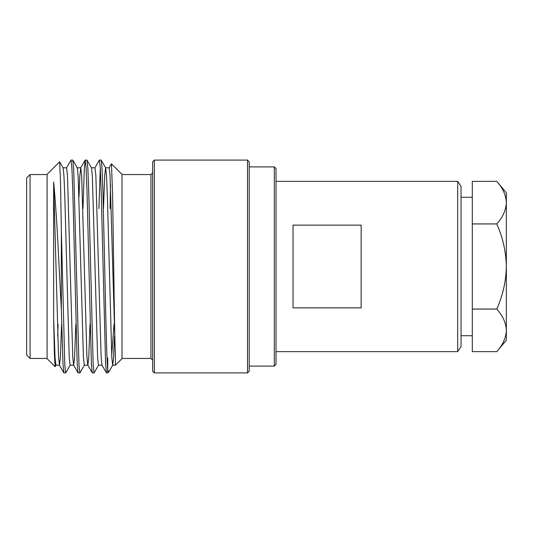 <?xml version="1.0" encoding="UTF-8"?>
<svg xmlns="http://www.w3.org/2000/svg" width="533" height="533" viewBox="0 0 533 533"><rect width="100%" height="100%" fill="white"/><g stroke="black" fill="none" stroke-linecap="round" stroke-linejoin="round"><path stroke-width="0.8" d="M247.505 160.08L249.211 161.785L249.211 371.215L247.505 372.92L247.505 160.08L154.35 160.08L154.35 372.92L247.505 372.92M276.021 168.595L276.021 364.405L274.322 366.111L274.322 166.889L276.021 168.595M293.05 266.5L293.05 225.133L361.154 225.133L361.154 307.867L293.05 307.867L293.05 266.5M457.68 181.367L457.68 351.633L461.038 346.623L461.038 186.377L457.68 181.367L276.021 181.367M154.35 160.08L152.651 161.785L152.651 371.215L154.35 372.92M109.065 167.875L111.457 163.804L122.004 174.351L122.004 358.649L115.454 365.192L115.454 359.215L115.454 365.192L112.696 365.192L111.81 357.683L107.38 196.71L106.533 176.083L105.687 167.875L101.143 160.08L99.345 160.147L94.881 167.875M114.009 324.39L111.697 355.671M114.468 336.29L113.629 356.917L112.783 365.125L108.925 371.721L107.733 372.92L106.513 372.92L105.587 364.059L101.197 191.254L100.311 168.181L99.418 160.08M108.925 371.721L107.733 370.182L107.733 358.009L107.38 365.265M111.457 163.804L112.576 194.325L113.709 266.5C114.289 307.541 114.868 346.27 115.454 359.215L110.038 175.317L109.152 167.808L105.601 167.808L104.715 175.317L103.482 208.61M107.733 372.92L107.733 370.182C106.687 360.002 105.714 314.623 104.688 266.5L102.916 191.254L102.069 168.941L101.217 160.147M100.284 167.735L98.905 208.61M98.592 365.125L94.048 372.92L93.162 364.819L88.725 191.254L87.885 168.941L87.032 160.147L85.153 160.147L84.301 168.941L82.995 208.61M94.048 372.92L92.249 372.853L91.396 364.059L87.006 191.254L86.119 168.181L85.233 160.08M84.401 365.125L79.857 372.92L78.971 364.819L73.694 168.941L72.768 160.08L70.969 160.147L66.498 167.875M79.857 372.92L78.058 372.853L77.205 364.059L72.814 191.254L71.928 168.181L71.042 160.08M70.209 365.125L65.672 372.92L64.786 364.819L61.348 230.702L61.348 309.906L59.103 266.5C57.311 228.99 55.485 200.814 53.626 181.98L53.626 317.461L54.359 353.186L55.092 366.664L56.025 365.125M65.672 372.92L63.873 372.853L63.021 364.059L61.348 309.906M75.799 324.39L74.567 357.683L73.681 365.192L70.129 365.192L69.243 357.683L64.806 196.71L63.967 176.083L63.121 167.875L59.589 161.839L47.084 174.351L47.084 358.649L55.092 366.664M59.643 161.859L60.502 181.42L61.348 230.702M47.084 174.558L30.055 174.558L30.055 358.442L47.084 358.442M30.055 174.558L26.65 177.962L26.65 355.038L30.055 358.442M110.058 208.61L110.504 184.811M53.626 181.98L58.557 356.917L59.489 365.192L60.376 357.683L61.608 324.39M63.034 167.808L66.585 167.808L67.471 175.317L72.748 356.917L73.594 365.125L78.058 372.853M78.997 196.71L79.837 176.083L80.69 167.875L85.153 160.147M77.225 167.808L80.769 167.808L81.656 175.317L86.932 356.917L87.785 365.125L92.249 372.853M72.841 160.147L77.305 167.875L78.158 176.083L83.434 357.683L84.321 365.192L87.865 365.192L88.751 357.683L89.99 324.39M91.416 167.808L94.961 167.808L95.847 175.317L101.123 356.917L101.976 365.125L106.44 372.853M102.056 365.192L98.505 365.192L97.619 357.683L92.349 176.083L91.496 167.875L87.032 160.147M58.064 324.39L57.717 336.29M59.489 365.192L55.938 365.192L55.052 357.683L53.626 317.461M506.35 192.759L506.35 340.241L496.789 351.633C502.826 344.871 506.017 337.782 506.35 330.36C506.057 323.031 502.866 315.936 496.789 309.087L496.789 309.053C502.846 295.429 506.037 281.244 506.35 266.5C506.024 251.689 502.832 237.505 496.789 223.947L496.789 223.913C502.826 217.151 506.017 210.062 506.35 202.64C506.057 195.311 502.866 188.222 496.789 181.367L472.298 181.367L496.789 181.367L506.35 192.759M472.298 351.633L496.789 351.633L472.298 351.633L472.298 309.087L496.789 309.087M506.35 330.36L506.217 332.752M496.789 309.053L472.298 309.053L472.298 223.947L496.789 223.947M496.789 223.913L472.298 223.913L472.298 181.367M152.651 360.148L150.946 358.442L150.946 174.558L152.651 172.852M461.038 197.283L472.298 197.283M249.211 166.889L274.322 166.889M150.946 174.558L122.004 174.558M150.946 358.442L122.004 358.442M63.873 372.853L59.403 365.125M249.211 366.111L274.322 366.111M461.038 335.717L472.298 335.717M276.021 351.633L457.68 351.633"/></g></svg>
